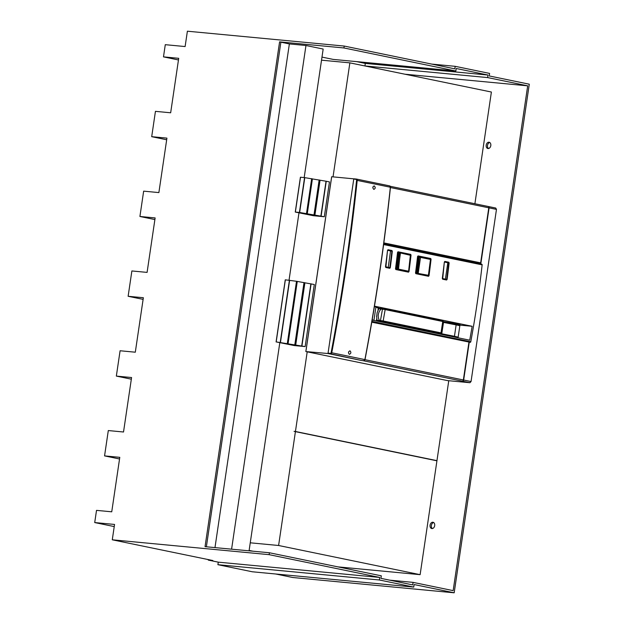 <?xml version="1.0" encoding="UTF-8"?>
<svg xmlns="http://www.w3.org/2000/svg" width="624" height="624" viewBox="0 0 624 624"><rect width="100%" height="100%" fill="white"/><g stroke="black" fill="none" stroke-linecap="round" stroke-linejoin="round"><path stroke-width="0.94" d="M208.33 559.595L208.26 560.095L212.87 560.531L112.281 539.799L269.116 554.658L269.396 552.755L381.303 575.819L380.929 578.354L412.721 584.906L413.088 582.371L453.157 590.632L527.693 85.831L487.633 77.579L488.007 75.044L456.222 68.492L455.848 71.027L343.933 47.962L344.214 46.059L454.818 68.851L455.192 66.323L489.598 73.414L489.224 75.941L529.285 84.201L454.178 592.8L292.734 577.504L275.746 574.002M432.416 528.544A3.206 2.309 101.6 0 1 431.426 525.205A3.206 2.309 101.6 0 1 433.657 522.53M488.537 148.52A3.206 2.309 101.6 0 1 487.547 145.181A3.206 2.309 101.6 0 1 489.77 142.506M269.116 554.658L379.72 577.45L379.345 579.985L413.743 587.075L414.118 584.54L454.178 592.8M112.281 539.799L114.551 524.441L94.715 522.561L114.239 526.586M413.743 587.075L252.299 571.779L217.901 564.689L379.345 579.985M344.214 46.059L187.387 31.2L185.117 46.558L165.282 44.678L163.488 56.87L178.464 59.959M94.715 522.561L96.517 510.37L111.743 511.813L119.785 457.337L104.559 455.894L108.303 430.56L123.521 432.003L131.57 377.536L116.345 376.093L120.089 350.758L135.307 352.201L143.356 297.726L128.131 296.291L131.875 270.956L147.092 272.392L155.134 217.924L139.916 216.481L143.653 191.147L158.878 192.59L166.92 138.122L151.702 136.679L155.438 111.345L170.664 112.788L178.706 58.313L163.488 56.87M269.396 552.755L205.046 546.663L279.591 41.863L343.933 47.962M379.72 577.45L218.275 562.154L217.901 564.689M455.192 66.323L431.753 64.1M280.886 42.182L289.364 43.93L305.963 45.497L231.59 549.175M289.364 43.93L214.984 547.599M413.088 582.371L389.649 580.156M527.693 85.831L404.999 74.225L364.939 65.949L365.313 63.414L488.007 75.044M488.966 142.21A3.206 2.309 101.6 0 1 489.146 142.241A3.206 2.309 101.6 0 1 490.784 145.72A3.206 2.309 101.6 0 1 488.03 148.543A3.206 2.309 101.6 0 1 487.851 148.52A3.206 2.309 101.6 0 1 486.213 145.033A3.206 2.309 101.6 0 1 488.966 142.21M432.853 522.233A3.206 2.309 101.6 0 1 433.033 522.265A3.206 2.309 101.6 0 1 434.671 525.743A3.206 2.309 101.6 0 1 431.917 528.567A3.206 2.309 101.6 0 1 431.738 528.544A3.206 2.309 101.6 0 1 430.1 525.057A3.206 2.309 101.6 0 1 432.853 522.233M487.633 77.579L364.939 65.949M356.593 61.62L365.313 63.414M455.848 71.027L333.154 59.397L321.976 57.096M305.963 45.497L323.17 49.046L304.184 177.583M298.982 212.839L289.037 280.184M279.809 342.677L249.07 550.828M279.591 41.863L280.894 42.128L206.372 546.788M104.559 455.894L119.543 458.983M116.345 376.093L131.329 379.181M128.131 296.291L143.107 299.372M139.916 216.481L154.892 219.57M151.702 136.679L166.678 139.768M208.26 560.095L218.275 562.154M321.11 216.091L326.251 181.256L329.456 181.912L324.308 216.746L299.645 212.48L304.793 177.645L300.456 177.224L295.308 212.066L313.474 215.725L324.308 216.746M326.251 181.256L304.793 177.645M299.645 212.48L295.363 212.066L300.503 177.232M306.829 213.564L311.953 178.721L306.829 213.564M307.258 213.79L312.398 178.955M314.317 214.851L319.441 180.016L314.317 214.851M314.894 215.163L320.042 180.32M305.136 346.593L276.136 341.905L294.302 345.563L305.136 346.593L314.301 284.521L296.509 281.276L285.301 279.833L276.175 341.929M295.721 345.002L304.886 282.929M288.077 343.629L297.25 281.557M479.131 263.671L479.271 262.72L480.332 262.821L480.176 263.882M383.815 243.048L479.271 262.72M480.332 262.821L480.48 263.952M383.838 242.892L480.652 262.852L488.779 207.808A1.279 0.92 -78.4 0 0 488.046 206.458L390.257 186.303L488.116 206.466M328.045 353.527L307.016 351.663M353.839 178.846L331.656 176.74L305.838 351.554L448.742 380.851L436.956 460.652L295.441 431.488L307.226 351.679M305.9 351.437L331.695 176.748L333.083 176.881M447.548 380.601L469.934 382.723L471.05 381.545L463.663 380.024L469.248 342.217M471.05 381.545L496.47 209.391L495.729 208.042L488.491 206.552M480.8 264.014L489.083 207.87A1.279 0.92 -78.4 0 0 488.42 206.528L495.729 208.042M462.571 381.092L462.556 381.202A1.279 0.92 -78.4 0 0 463.663 380.024M469.934 382.723L462.251 381.139A1.279 0.92 -78.4 0 0 463.359 379.961L468.936 342.186M371.779 322.179L470.231 342.311A0.64 0.46 -78.4 0 0 470.785 341.749L371.92 321.376M454.397 323.95L454.475 323.435M463.765 260.504L463.905 259.553M374.221 185.905C375.64 187.387 375.515 188.549 373.846 189.4C372.427 187.918 372.551 186.748 374.221 185.905L374.127 185.89M372.934 186.919A1.443 0.998 -84.6 0 1 372.973 187.13A1.443 0.998 -84.6 0 1 372.988 187.403L372.832 187.411M349.44 354.331L349.346 354.315C348.02 352.841 348.239 351.686 350.002 350.844L349.908 350.836M348.629 352.334A1.443 0.998 95.4 0 0 348.621 352.061A1.443 0.998 95.4 0 0 348.598 351.913A1.763 1.217 -84.6 0 1 348.605 351.967A1.763 1.217 -84.6 0 1 348.613 352.014M349.346 354.315C351.117 353.48 351.328 352.326 350.002 350.844M328.146 353.551L361.475 360.485M353.738 179.221L328.052 353.145L330.416 353.363A0.835 0.601 -78.4 0 0 331.126 352.646A1527.193 1100.416 -78.4 0 0 356.577 180.274A0.835 0.601 -78.4 0 0 356.093 179.439L353.816 178.994M353.941 178.87L356.421 179.057M376.756 316.267L377.052 312.928L378.823 308.693C379.977 308.334 377.458 308.264 381.514 308.474L382.972 308.607A0.64 0.445 95.4 0 0 382.473 309.161L385.164 309.582L384.797 308.88L383.003 308.615A0.64 0.445 95.4 0 0 382.972 308.607L442.393 320.752A0.64 0.46 -78.4 0 1 442.759 321.454L441.012 332.873L441.862 333.115L441.433 333.629A0.64 0.64 71.7 0 0 441.862 333.115L443.625 321.68L385.164 309.582L383.167 320.954L380.476 320.533L380.819 321.251L382.613 321.524A0.64 0.46 -78.4 0 0 383.167 320.954L441.012 332.873L440.458 333.442L441.137 333.653A0.64 0.64 71.7 0 0 441.433 333.629L440.318 333.996A0.64 0.64 71.7 0 1 440.021 334.019L440.014 334.066M377.988 320.947L378.386 321.329L377.988 320.947C376.639 320.525 377.091 320.354 379.337 320.424A0.64 0.445 95.4 0 0 379.681 321.142L380.819 321.251M379.759 308.95L382.941 308.607M381.022 309.02L382.473 309.161L380.476 320.533L379.337 320.424C377.45 316.391 378.011 312.593 381.022 309.02L381.545 308.474C379.509 308.264 379.08 308.326 380.258 308.662M387.52 250.294L391.872 251.191A812.487 585.445 101.6 0 1 389.821 267.696L388.027 267.821M388.222 267.548L390.554 250.723A10.897 0.593 8.4 0 0 388.869 250.349A10.897 0.593 8.4 0 0 387.676 250.107M456.799 324.433L456.885 323.887M443.633 321.641L452.314 323.068A11.224 0.608 8.4 0 1 460.231 324.831A11.224 0.608 8.4 0 1 458.749 324.909M390.273 267.758L385.484 266.768A812.815 585.671 -78.4 0 0 387.535 250.263L388.042 249.717L391.958 250.52L392.324 251.246A812.815 585.671 101.6 0 1 390.273 267.758L389.75 268.304L385.835 267.493L385.484 266.768M385.835 267.493L387.535 250.263M390.655 251.074L392.324 251.246M444.514 261.791A62.517 3.401 8.4 0 1 447.845 262.478L445.318 279.583M444.343 262.01L448.695 262.907A812.487 585.445 101.6 0 1 446.644 279.412L442.307 278.483A812.815 585.671 -78.4 0 0 444.358 261.971L444.865 261.425L448.789 262.236L449.147 262.961A812.815 585.671 101.6 0 1 447.096 279.466L446.573 280.012L442.658 279.209L442.307 278.483M442.658 279.209L444.358 261.971M448.001 262.837L449.147 262.961M445.567 279.31L447.096 279.466M397.667 252.213L409.266 254.779M397.55 252.322L398.057 251.776L410.686 254.381L411.044 255.107A812.815 585.671 101.6 0 1 408.993 271.619L408.478 272.158L395.85 269.56L395.499 268.835A812.815 585.671 101.6 0 0 397.55 252.322L409.094 254.561M408.587 271.261A812.487 585.445 101.6 0 1 408.548 271.557L395.85 269.56M408.307 271.83L395.483 268.866M397.535 252.361L398.057 251.776M406.832 271.393L408.993 271.619M410.686 254.381L411.044 255.107M415.514 272.992L415.88 273.686L415.522 272.992M426.824 275.644L428.579 275.683A812.487 585.445 -78.4 0 0 430.63 259.178L417.565 256.487L418.088 255.902L417.565 256.487M429.023 275.746L428.509 276.292L429.023 275.746A812.815 585.671 -78.4 0 0 431.075 259.233L430.178 259.139M417.698 256.339L429.296 258.905M417.581 256.448A812.815 585.671 101.6 0 1 415.529 272.961L417.791 256.214M415.529 272.961L415.88 273.686L428.509 276.292M431.075 259.233L430.716 258.508L429.125 258.695M459.178 325.065L472.15 326.29A812.815 585.671 101.6 0 1 469.716 340.189L372.138 320.081M374.447 306.259A10.577 0.577 8.4 0 1 376.264 306.782L375.905 307.055L378.323 308.217L378.113 309.995M380.305 308.373L378.323 308.217M472.15 326.29L374.462 306.158M481.798 264.217L383.69 244L481.767 264.217A0.64 0.46 101.6 0 1 482.141 264.865A812.815 585.671 101.6 0 1 470.785 341.749M249.132 550.415L252.954 551.203M435.575 460.535L294.052 431.356L436.933 460.816L420.124 574.665L278.6 545.493L295.417 431.644M321.524 60.177L349.869 62.86L491.392 92.032L474.895 203.744M349.869 62.86L333.037 176.873M294.052 431.356L295.441 431.488M435.575 460.528L436.956 460.652M250.255 542.81L278.6 545.493M337.857 566.865L420.124 574.665M417.659 256.534A25.646 1.396 8.4 0 1 418.275 256.612L420.514 257.384L418.181 273.546L420.451 257.377L430.154 259.373L420.287 257.049M415.607 273.047A25.646 1.396 8.4 0 1 416.348 273.14L418.275 256.612L416.348 273.14L417.066 273.226L418.985 256.698M428.189 275.246L417.066 273.226L427.908 275.551L428.446 274.973L427.908 275.551L428.446 274.973L430.412 259.763L429.967 259.046L430.326 259.732M417.526 272.969L419.375 257.072L419 256.698L420.451 257.377M397.628 252.408A25.646 1.396 8.4 0 1 398.245 252.486L396.318 269.014L398.245 252.486L398.954 252.564L396.981 269.092L398.237 269.435L400.421 253.243L399.048 252.595M395.577 268.921A25.646 1.396 8.4 0 1 396.318 269.014L397.402 269.209M405.413 271.237L408.595 271.206L410.389 255.005L398.97 252.572L399.344 252.946L397.449 268.835M401.45 253.165L400.296 252.931L401.45 253.165M299.419 212.449L304.559 177.614M306.517 213.502L311.665 178.667M314.012 214.796L319.153 179.962M320.884 216.052L326.032 181.217M301.93 345.93L311.103 283.858M301.712 345.891L310.877 283.819M295.144 344.698L304.309 282.625M295.129 344.69L304.294 282.617M294.832 344.635L304.005 282.563M287.648 343.403L296.821 281.33M287.641 343.403L296.806 281.33M287.344 343.348L296.509 281.276M280.472 342.319L289.637 280.254M280.246 342.295L289.411 280.223M276.19 341.905L285.355 279.841M488.779 207.808L390.437 187.543M496.47 209.391L489.083 207.87M463.359 379.961L364.993 359.689M462.251 381.139L362.489 360.578M356.608 179.088L389.602 185.89A1.279 0.92 101.6 0 1 390.351 187.169A1527.638 1100.744 101.6 0 1 364.884 359.596A1.279 0.92 101.6 0 1 363.792 360.703L363.854 360.703M354.081 178.831L356.444 179.057A1.279 0.92 101.6 0 1 357.209 180.344A1527.638 1100.744 101.6 0 1 331.75 352.763L364.884 359.603M356.577 180.274L390.343 187.231M361.429 360.477L330.65 353.87L330.416 353.363M328.294 353.644L330.65 353.87A1.279 0.92 101.6 0 0 331.75 352.763L331.126 352.646M361.452 360.485L363.815 360.703L365.009 359.619C375.89 302.383 384.376 244.912 390.468 187.216L389.672 185.897L356.538 179.072L356.093 179.439M456.284 337.42A10.897 0.593 -171.6 0 0 453.929 336.898L449.272 335.977M440.021 334.019L441.137 333.653M440.458 333.442L382.613 321.524M381.194 321.945A190.265 10.351 -171.6 0 1 378.386 321.329C377.208 320.993 377.637 320.931 379.681 321.142M457.883 337.748L458.133 337.319A11.544 0.624 -171.6 0 0 454.451 336.305A0.64 0.429 101.2 0 1 453.929 336.898M441.269 333.684L454.451 336.305L456.128 324.901A11.544 0.624 -171.6 0 1 459.818 325.915L458.133 337.319M441.815 333.302L441.745 333.785A0.64 0.429 101.2 0 1 441.386 334.347M442.393 320.752L443.071 320.962M459.818 325.915L459.654 325.361L455.824 324.238L443.609 321.812L455.793 324.23A0.64 0.429 101.2 0 1 456.128 324.901L443.516 322.397M385.164 309.582L384.797 308.88M391.958 250.52L390.554 250.723M448.789 262.236L447.845 262.478M408.642 270.824A812.487 585.445 101.6 0 0 410.6 255.052L410.452 255.037M415.709 273.359L428.337 275.956L415.724 273.359M430.716 258.508L418.088 255.902M374.392 306.61A10.257 0.562 8.4 0 1 375.905 307.055L373.94 320.354A10.257 0.562 -171.6 0 0 372.177 319.855M378.635 308.03L376.264 306.782M379.057 308.467L378.362 308.326M376.756 319.192L376.49 320.978M378.277 308.303L377.988 310.261M376.709 318.903L376.412 320.962M470.231 342.311L371.803 322.023M482.141 264.865L383.612 244.553M427.908 275.551L425.014 275.27L427.947 275.551L428.532 274.997L430.412 259.763L429.983 259.046L419.039 256.706M410.553 255.333L400.296 252.931L398.518 269.131L408.595 271.206M408.314 271.51L398.237 269.435M300.409 177.232L295.261 212.066M276.089 341.905L285.254 279.833M454.28 323.926L454.35 323.411M380.991 321.906L377.068 320.611L376.584 316.001M443.625 321.68L442.432 320.759L384.836 308.888M385.663 267.166L389.587 267.969M442.494 278.873L446.41 279.685M395.678 269.225L397.761 252.08M410.389 255.005L401.38 253.149M399.009 252.58L400.312 252.931"/></g></svg>
